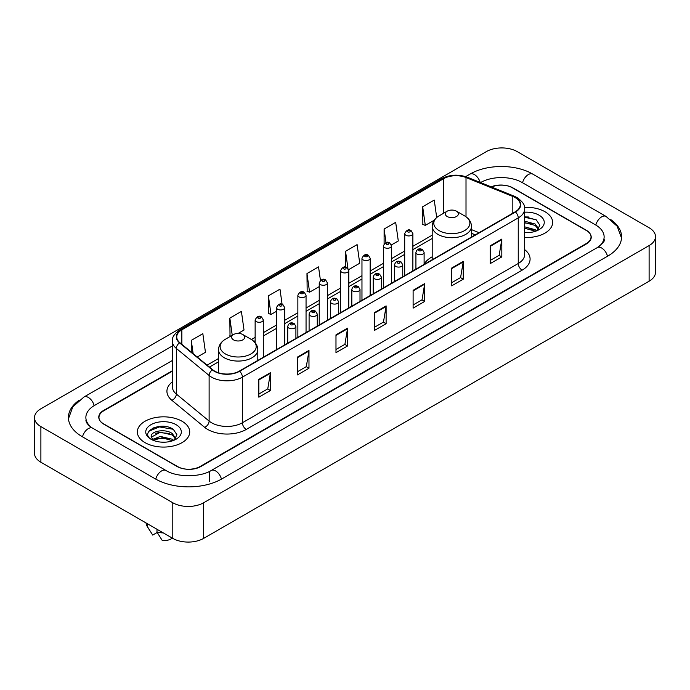 <?xml version="1.0" encoding="UTF-8"?>
<svg xmlns="http://www.w3.org/2000/svg" width="690" height="690" viewBox="0 0 690 690"><rect width="100%" height="100%" fill="white"/><g stroke="black" fill="none" stroke-linecap="round" stroke-linejoin="round"><path stroke-width="1.03" d="M432.199 256.818A28.911 16.689 0 0 0 424.109 264.348M475.203 234.911L471.468 233.401M172.379 371.177L103.759 410.8A16.362 9.444 0 0 0 98.963 417.476A16.362 9.444 0 0 0 103.759 424.16L177.037 466.466A16.362 9.444 0 0 0 200.178 466.466L586.241 243.57A16.362 9.444 0 0 0 591.037 236.894A16.362 9.444 0 0 0 586.241 230.21L512.963 187.904A16.362 9.444 0 0 0 491.573 187.025M598.687 246.744A29.454 17.009 0 0 0 604.13 236.894A29.454 17.009 0 0 0 595.496 224.871L522.218 182.565A29.454 17.009 0 0 0 480.568 182.565L480.55 182.574M172.379 360.49L94.504 405.453A29.454 17.009 0 0 0 85.871 417.476A29.454 17.009 0 0 0 91.313 427.326M172.793 502.76A21.821 12.593 0 0 0 203.645 502.76L649.109 245.58A21.821 12.593 0 0 0 655.5 236.67A21.821 12.593 0 0 0 649.109 227.76L517.207 151.61A21.821 12.593 0 0 0 486.355 151.61L40.891 408.799A21.821 12.593 0 0 0 34.5 417.7A21.821 12.593 0 0 0 40.891 426.61L172.793 502.76L172.793 538.39A21.821 12.593 0 0 0 203.645 538.39L649.109 281.201A21.821 12.593 0 0 0 655.5 272.3L655.5 236.67M34.5 417.7L34.5 453.33A21.821 12.593 0 0 0 40.891 462.24L172.793 538.39M79.264 400.157A46.911 27.082 0 0 0 68.422 417.476A46.911 27.082 0 0 0 82.162 436.632L155.44 478.938A46.911 27.082 0 0 0 221.775 478.938L607.838 256.042A46.911 27.082 0 0 0 621.578 236.894A46.911 27.082 0 0 0 610.736 219.575M475.238 234.893L471.468 233.367M165.721 426.549A21.821 12.593 0 0 0 152.947 428.067M528.644 217.014A21.821 12.593 0 0 0 524.641 216.996M544.979 211.735A26.177 15.12 0 0 0 524.512 207.345A26.177 15.12 0 0 1 544.979 211.735A26.177 15.12 0 0 1 552.647 222.422A26.177 15.12 0 0 0 544.979 211.735M182.048 421.262A26.177 15.12 0 0 0 153.516 417.985A26.177 15.12 0 0 0 137.353 431.949A26.177 15.12 0 0 0 145.021 442.644A26.177 15.12 0 0 0 173.552 445.921A26.177 15.12 0 0 0 189.716 431.949A26.177 15.12 0 0 0 182.048 421.262A26.177 15.12 0 0 0 153.516 417.985A26.177 15.12 0 0 0 137.353 431.949A26.177 15.12 0 0 0 145.021 442.644A26.177 15.12 0 0 0 173.552 445.921A26.177 15.12 0 0 0 189.716 431.949A26.177 15.12 0 0 0 182.048 421.262M515.163 197.59A17.457 10.074 180 0 1 520.277 204.714A17.457 10.074 180 0 1 515.163 211.839L239.327 371.099A17.457 10.074 180 0 1 212.684 369.754L179.9 342.723A17.457 10.074 180 0 1 176.744 336.936A17.457 10.074 180 0 1 181.858 329.811L443.661 178.667A17.457 10.074 180 0 1 466.009 177.537L512.834 196.46A17.457 10.074 180 0 1 515.163 197.59M515.473 197.409A17.888 10.333 0 0 0 513.084 196.253L466.259 177.33A17.888 10.333 0 0 0 443.351 178.486L181.548 329.639A17.888 10.333 0 0 0 179.547 342.861L212.33 369.892A17.888 10.333 0 0 0 239.628 371.272L515.473 212.02A17.888 10.333 0 0 0 515.473 197.409M258.836 379.379L258.836 397.19L270.411 390.514L270.411 372.704L258.836 379.379M258.836 394.033L267.755 388.884L270.359 373.29A4.364 2.518 -120 0 0 270.411 372.704M267.668 388.936L270.411 390.514M297.407 357.11L297.407 374.929L308.973 368.244L308.973 350.434L297.407 357.11M297.407 371.763L306.317 366.623L308.93 351.02A4.364 2.518 -120 0 0 308.973 350.434M306.239 366.666L308.973 368.244M335.978 334.848L335.978 352.659L347.544 345.983L347.544 328.164L335.978 334.848M335.978 349.502L344.888 344.353L347.501 328.759A4.364 2.518 -120 0 0 347.544 328.164M344.81 344.396L347.544 345.983M490.245 245.778L490.245 263.589L501.82 256.913L501.82 239.094L490.245 245.778M490.245 260.432L499.163 255.283L501.768 239.689A4.364 2.518 -120 0 0 501.82 239.094M499.077 255.335L501.82 256.913M451.683 268.048L451.683 285.858L463.249 279.174L463.249 261.363L451.683 268.048M451.683 282.702L460.592 277.553L463.206 261.959A4.364 2.518 -120 0 0 463.249 261.363M460.515 277.596L463.249 279.174M413.112 290.309L413.112 308.128L424.678 301.444L424.678 283.633L413.112 290.309M413.112 304.963L422.021 299.822L424.635 284.22A4.364 2.518 -120 0 0 424.678 283.633M421.944 299.865L424.678 301.444M374.541 312.579L374.541 330.389L386.115 323.714L386.115 305.903L374.541 312.579M374.541 327.233L383.459 322.083L386.064 306.489A4.364 2.518 -120 0 0 386.115 305.903M383.373 322.135L386.115 323.714M524.641 237.498A26.177 15.12 0 0 0 552.647 222.422A26.177 15.12 0 0 1 524.641 237.498M172.379 370.737L103.56 410.464A16.362 9.444 0 0 0 98.773 417.148A16.362 9.444 0 0 0 103.56 423.824L177.615 466.578A16.362 9.444 0 0 0 200.756 466.578L586.44 243.906A16.362 9.444 0 0 0 591.227 237.231A16.362 9.444 0 0 0 586.44 230.546L512.385 187.792A16.362 9.444 0 0 0 491.142 186.852M238.145 333.425L244.019 330.036L241.405 311.423L229.839 318.099L230.02 335.806M197.254 357.032L205.447 352.297L202.834 333.684L191.268 340.368L191.268 352.09M348.64 269.635L359.723 263.235L357.11 244.622L345.543 251.298L345.543 267.142M391.368 244.959L398.294 240.965L395.68 222.353L384.106 229.028L384.106 243.812M436.692 217.523L434.243 200.083L422.677 206.767L422.866 224.474M282.098 304.307L279.976 289.153L268.401 295.838L268.591 313.536M320.436 280.39L318.538 266.883L306.972 273.568L307.162 291.275M306.972 273.568L309.586 292.18L319.237 286.609M309.586 292.18L306.972 291.206M345.543 251.298L347.941 268.41M384.106 229.028L386.012 242.604M422.677 206.767L425.29 225.38L434.174 220.248M425.29 225.38L422.677 224.405M268.401 295.838L271.015 314.45L276.5 311.276M271.015 314.45L268.401 313.467M230.814 336.108L229.839 335.737M229.839 318.099L232.245 335.28M191.268 340.368L193.131 353.625M524.641 232.487L527.643 232.668M524.641 226.838L535.181 229.692L536.622 230.848M524.641 228.252L535.181 231.107M524.641 221.18L535.181 224.034L538.726 228.925M524.641 222.611L535.181 225.44L538.442 229.296M524.641 232.634A17.785 10.264 0 0 0 539.037 229.684A17.785 10.264 0 0 0 539.037 215.159A17.785 10.264 0 0 0 524.641 212.209M537.044 230.676L539.83 225.199L536.303 219.894L524.641 216.712M524.641 217.255L536.07 219.731M524.641 222.913L532.214 223.914M524.641 228.571L532.197 229.563M447.206 216.522A6.546 3.778 0 0 0 456.461 216.522A6.546 3.778 0 0 0 456.461 211.175L464.586 215.867A18.035 10.41 0 0 1 464.586 230.598A18.035 10.41 0 0 1 439.082 230.589A18.035 10.41 0 0 1 439.082 215.867C434.64 218.506 432.345 222.007 432.199 226.38A19.639 11.333 0 0 0 437.952 234.393A19.639 11.333 0 0 0 459.35 236.851A19.639 11.333 0 0 0 471.468 226.38C471.322 222.007 469.027 218.506 464.586 215.867L456.461 211.175A6.546 3.778 0 0 0 447.206 211.175A6.546 3.778 0 0 0 447.206 216.522M233.539 339.877A6.546 3.778 0 0 0 242.794 339.877A6.546 3.778 0 0 0 242.794 334.529L250.919 339.221A18.035 10.41 0 0 0 250.919 339.221A18.035 10.41 0 0 1 250.919 353.953A18.035 10.41 0 0 1 225.414 353.953A18.035 10.41 0 0 1 225.414 339.23C220.972 341.861 218.678 345.371 218.532 349.735A19.639 11.333 0 0 0 224.285 357.756A19.639 11.333 0 0 0 245.683 360.214A19.639 11.333 0 0 0 257.801 349.735C257.655 345.371 255.36 341.861 250.919 339.23L242.794 334.529A6.546 3.778 0 0 0 233.539 334.529A6.546 3.778 0 0 0 233.539 339.877M160.554 442.074L164.712 442.195M152.404 439.47L160.347 436.434L172.258 439.22L173.699 440.384M152.99 440.349L162.055 437.788L172.258 440.634M151.205 436.477L153.249 440.324M151.222 436.822C149.963 431.354 164.97 428.128 172.258 433.57L175.795 438.461M151.282 437.184L160.322 432.207L172.258 434.976L175.519 438.823M174.121 440.203L176.907 434.735L173.38 429.422C160.899 420.452 138.725 432.276 151.533 439.521L152.171 439.91M176.114 424.695A17.785 10.264 0 0 0 150.963 424.695A17.785 10.264 0 0 0 150.963 439.211A17.785 10.264 0 0 0 176.114 439.211A17.785 10.264 0 0 0 176.114 424.695M146.082 522.968A17.457 10.074 0 0 0 147.039 526.091A17.457 10.074 0 0 0 147.358 526.582L152.697 535.078L157.191 532.482M147.358 526.582L147.358 523.701M153.516 440.686L151.265 437.098M157.001 529.273L157.001 532.145L162.34 540.641A10.911 6.296 0 0 0 172.319 538.114M157.001 532.145A17.457 10.074 0 0 0 163.245 532.878M148.928 431.207L159.373 426.92L173.138 429.266M155.457 433.286L159.373 432.578L169.292 433.449M155.405 438.961L159.373 438.236L169.274 439.099M221.447 479.127A8.729 5.037 -120 0 0 211.244 470.485C200.505 477.428 176.7 477.428 165.971 470.485L92.693 428.18C91.822 427.86 87.57 424.962 86.233 421.892L85.871 420.15M155.768 479.127A8.729 5.037 -60 0 1 161.607 470.916A8.729 5.037 -60 0 1 165.971 470.485M82.49 436.822A8.729 5.037 -60 0 1 88.329 428.611A8.729 5.037 -60 0 1 92.693 428.18M68.465 418.709L72.812 406.841L83.964 397.009A8.729 5.037 60 0 1 94.176 405.651M465.672 176.631L470.037 174.113A8.729 5.037 60 0 1 480.145 182.41M470.037 174.113C487.054 163.987 515.732 163.987 532.758 174.113A8.729 5.037 120 0 0 522.546 182.746M532.758 174.113L606.036 216.418A8.729 5.037 120 0 0 595.824 225.061M607.511 256.231A8.729 5.037 -120 0 0 597.307 247.598L211.244 470.485M203.645 538.39L203.645 502.76M40.891 462.24L40.891 426.61M649.109 281.201L649.109 245.58M209.432 481.611L209.432 471.813M524.641 249.599A27.272 15.749 180 0 1 522.106 270.178L246.27 429.439A5.451 3.148 60 0 1 242.406 422.754L518.25 263.502A21.821 12.593 0 0 0 524.641 254.593L524.641 208.992A21.821 12.593 180 0 1 518.25 217.902A5.451 3.148 -120 0 0 515.473 212.02M246.27 429.439A27.272 15.749 180 0 1 207.699 429.439A27.272 15.749 180 0 1 204.645 427.334L171.862 400.304A27.272 15.749 180 0 1 172.379 381.82M211.554 422.754A21.821 12.593 0 0 0 242.406 422.754L242.406 377.154A21.821 12.593 180 0 1 209.113 375.472L176.329 348.441A21.821 12.593 180 0 1 172.379 341.214L172.379 386.814A21.821 12.593 0 0 0 176.329 394.042L209.113 421.072A21.821 12.593 0 0 0 211.554 422.754M524.641 208.992C525.366 205.586 522.856 201.782 517.12 197.59L514.248 196.193A5.451 2.553 112 0 0 513.084 196.253M514.248 196.193L467.432 177.27C458.393 174.07 449.82 174.536 441.704 178.658A5.451 3.148 60 0 1 443.351 178.486M181.548 329.639A5.451 3.148 -120 0 0 179.9 329.811C174.234 333.882 171.732 337.686 172.379 341.214M179.547 342.861A5.451 3.648 129.5 0 0 176.329 348.441L176.329 394.042A5.451 3.648 -50.5 0 1 171.862 400.304M467.432 177.27A5.451 2.553 112 0 0 466.259 177.33M212.33 369.892A5.451 3.648 129.5 0 0 209.113 375.472L209.113 421.072A5.451 3.648 -50.5 0 1 204.645 427.334M239.628 371.272A5.451 3.148 60 0 1 242.406 377.154L518.25 217.902L518.25 263.502A5.451 3.148 60 0 0 522.106 270.178M181.858 329.811L181.858 344.327M512.834 196.46L512.834 213.184M466.009 177.537L466.009 216.781M479.058 232.685L471.468 229.623M443.661 178.667L443.661 213.219M432.199 235.161L412.879 246.313M404.702 251.031L391.515 258.647M383.338 263.373L370.151 270.98M361.965 275.707L348.786 283.314M340.601 288.041L327.414 295.656M319.237 300.374L306.049 307.99M297.864 312.717L284.685 320.324M276.5 325.05L263.313 332.666M255.136 337.384L251.427 339.523M218.532 358.515L207.078 365.131M374.541 313.139L386.064 306.489M413.112 290.878L424.635 284.22M451.683 268.608L463.206 261.959M490.245 246.339L501.768 239.689M335.978 335.409L347.501 328.759M297.407 357.679L308.93 351.02M258.836 379.949L270.359 373.29M417.122 254.058A4.088 2.363 180 0 1 415.923 252.393C416.967 249.03 419.106 248.064 422.34 249.47L424.109 252.393A4.088 2.363 180 0 1 421.581 254.576A4.088 2.363 180 0 1 417.122 254.058M420.978 249.607A1.363 0.785 0 0 0 419.054 249.607A1.363 0.785 0 0 0 419.054 250.72A1.363 0.785 0 0 0 420.978 250.72A1.363 0.785 0 0 0 420.978 249.607M395.758 266.4A4.088 2.363 180 0 1 394.559 264.727C395.603 261.372 397.742 260.397 400.976 261.812L402.736 264.727A4.088 2.363 180 0 1 400.217 266.909A4.088 2.363 180 0 1 395.758 266.4M399.613 261.941A1.363 0.785 0 0 0 397.682 261.941A1.363 0.785 0 0 0 397.682 263.054A1.363 0.785 0 0 0 399.613 263.054A1.363 0.785 0 0 0 399.613 261.941M374.385 278.734A4.088 2.363 180 0 1 373.187 277.061C374.239 273.706 376.378 272.731 379.612 274.146L381.372 277.061A4.088 2.363 180 0 1 378.845 279.243A4.088 2.363 180 0 1 374.385 278.734M378.249 274.275A1.363 0.785 0 0 0 376.317 274.275A1.363 0.785 0 0 0 376.317 275.396A1.363 0.785 0 0 0 378.249 275.396A1.363 0.785 0 0 0 378.249 274.275M353.021 291.068A4.088 2.363 180 0 1 351.822 289.395C352.866 286.039 355.005 285.065 358.239 286.479L360.007 289.395A4.088 2.363 180 0 1 357.48 291.577A4.088 2.363 180 0 1 353.021 291.068M356.877 286.617A1.363 0.785 0 0 0 354.953 286.617A1.363 0.785 0 0 0 354.953 287.73A1.363 0.785 0 0 0 356.877 287.73A1.363 0.785 0 0 0 356.877 286.617M331.657 303.402A4.088 2.363 180 0 1 330.458 301.737C331.502 298.382 333.641 297.407 336.875 298.813L338.635 301.737A4.088 2.363 180 0 1 336.116 303.919A4.088 2.363 180 0 1 331.657 303.402M335.513 298.951A1.363 0.785 0 0 0 333.581 298.951A1.363 0.785 0 0 0 333.581 300.064A1.363 0.785 0 0 0 335.513 300.064A1.363 0.785 0 0 0 335.513 298.951M310.284 315.744A4.088 2.363 180 0 1 309.094 314.071C310.138 310.716 312.277 309.741 315.511 311.156L317.271 314.071A4.088 2.363 180 0 1 314.744 316.253A4.088 2.363 180 0 1 310.284 315.744M314.148 311.285A1.363 0.785 0 0 0 312.216 311.285A1.363 0.785 0 0 0 312.216 312.397A1.363 0.785 0 0 0 314.148 312.397A1.363 0.785 0 0 0 314.148 311.285M288.92 328.078A4.088 2.363 180 0 1 287.721 326.405C288.765 323.049 290.913 322.075 294.138 323.489L295.906 326.405A4.088 2.363 180 0 1 293.379 328.587A4.088 2.363 180 0 1 288.92 328.078M292.776 323.619A1.363 0.785 0 0 0 290.852 323.619A1.363 0.785 0 0 0 290.852 324.74A1.363 0.785 0 0 0 292.776 324.74A1.363 0.785 0 0 0 292.776 323.619M412.879 270.894L412.879 233.574A4.088 2.363 180 0 1 410.36 235.756A4.088 2.363 180 0 1 405.901 235.247A4.088 2.363 180 0 1 404.702 233.574L404.702 275.612M407.825 231.9A1.363 0.785 0 0 0 409.757 231.9A1.363 0.785 0 0 0 409.757 230.788A1.363 0.785 0 0 0 407.825 230.788A1.363 0.785 0 0 0 407.825 231.9M391.515 283.228L391.515 245.907A4.088 2.363 180 0 1 388.988 248.089A4.088 2.363 180 0 1 384.528 247.581A4.088 2.363 180 0 1 383.338 245.907L383.338 287.954M386.46 244.243A1.363 0.785 0 0 0 388.392 244.243A1.363 0.785 0 0 0 388.392 243.13A1.363 0.785 0 0 0 386.46 243.13A1.363 0.785 0 0 0 386.46 244.243M370.151 295.562L370.151 258.25A4.088 2.363 180 0 1 367.623 260.432A4.088 2.363 180 0 1 363.164 259.914A4.088 2.363 180 0 1 361.965 258.25L361.965 300.288M365.096 256.577A1.363 0.785 0 0 0 367.02 256.577A1.363 0.785 0 0 0 367.02 255.464A1.363 0.785 0 0 0 365.096 255.464A1.363 0.785 0 0 0 365.096 256.577M348.786 307.904L348.786 270.584A4.088 2.363 180 0 1 346.259 272.766A4.088 2.363 180 0 1 341.8 272.257A4.088 2.363 180 0 1 340.601 270.584L340.601 312.622M343.724 268.91A1.363 0.785 0 0 0 345.656 268.91A1.363 0.785 0 0 0 345.656 267.798A1.363 0.785 0 0 0 343.724 267.798A1.363 0.785 0 0 0 343.724 268.91M327.414 320.238L327.414 282.917A4.088 2.363 180 0 1 324.887 285.099A4.088 2.363 180 0 1 320.436 284.591A4.088 2.363 180 0 1 319.237 282.917L319.237 324.964M322.359 281.253A1.363 0.785 0 0 0 324.291 281.253A1.363 0.785 0 0 0 324.291 280.131A1.363 0.785 0 0 0 322.359 280.131A1.363 0.785 0 0 0 322.359 281.253M306.049 332.571L306.049 295.251A4.088 2.363 180 0 1 303.522 297.433A4.088 2.363 180 0 1 299.063 296.924A4.088 2.363 180 0 1 297.864 295.251L297.864 337.298M300.995 293.586A1.363 0.785 0 0 0 302.919 293.586A1.363 0.785 0 0 0 302.919 292.474A1.363 0.785 0 0 0 300.995 292.474A1.363 0.785 0 0 0 300.995 293.586M284.685 344.905L284.685 307.593A4.088 2.363 180 0 1 282.158 309.776A4.088 2.363 180 0 1 277.699 309.258A4.088 2.363 180 0 1 276.5 307.593L276.5 349.632M279.631 305.92A1.363 0.785 0 0 0 281.555 305.92A1.363 0.785 0 0 0 281.555 304.808A1.363 0.785 0 0 0 279.631 304.808A1.363 0.785 0 0 0 279.631 305.92M263.313 357.248L263.313 319.927A4.088 2.363 180 0 1 260.794 322.109A4.088 2.363 180 0 1 256.335 321.6A4.088 2.363 180 0 1 255.136 319.927L255.136 342.697M258.258 318.254A1.363 0.785 0 0 0 260.19 318.254A1.363 0.785 0 0 0 260.19 317.141A1.363 0.785 0 0 0 258.258 317.141A1.363 0.785 0 0 0 258.258 318.254M83.964 397.009L172.379 345.957M621.535 238.119L617.188 226.251L606.036 216.418M604.13 239.568C605.346 240.448 603.069 243.121 597.307 247.598M441.704 178.658L179.9 329.811M432.199 238.481L412.879 249.633M404.702 254.351L391.515 261.967M383.338 266.694L370.151 274.301M361.965 279.027L348.786 286.635M340.601 291.361L327.414 298.977M319.237 303.695L306.049 311.311M297.864 316.037L284.685 323.645M276.5 328.371L263.313 335.987M255.136 340.705L253.911 341.412M218.532 361.836L209.45 367.08M475.315 234.841L471.468 233.289M471.468 237.067L471.468 226.38M432.199 259.742L432.199 226.38M447.206 211.175L439.082 215.867M257.801 360.43L257.801 349.735M218.532 372.79L218.532 349.735M233.539 334.529L225.414 339.23M148.807 529.058L147.039 526.091M415.923 269.135L415.923 252.393M424.109 264.417L424.109 252.393M394.559 281.468L394.559 264.727M402.736 276.75L402.736 264.727M373.187 293.811L373.187 277.061M381.372 289.084L381.372 277.061M351.822 306.144L351.822 289.395M360.007 301.418L360.007 289.395M330.458 318.478L330.458 301.737M338.635 313.76L338.635 301.737M309.094 330.821L309.094 314.071M317.271 326.094L317.271 314.071M287.721 343.154L287.721 326.405M295.906 338.428L295.906 326.405M412.879 233.574L411.119 230.658C408.747 228.942 406.608 229.917 404.702 233.574M391.515 245.907L389.755 242.992C387.383 241.276 385.244 242.25 383.338 245.907M370.151 258.25L368.382 255.326C366.011 253.618 363.872 254.584 361.965 258.25M348.786 270.584L347.018 267.66C344.646 265.952 342.507 266.927 340.601 270.584M327.414 282.917L325.654 280.002C323.282 278.286 321.143 279.26 319.237 282.917M306.049 295.251L304.29 292.336C301.91 290.619 299.771 291.594 297.864 295.251M284.685 307.593L282.917 304.67C280.545 302.962 278.406 303.928 276.5 307.593M263.313 319.927L261.553 317.012C259.181 315.296 257.042 316.27 255.136 319.927"/></g></svg>
